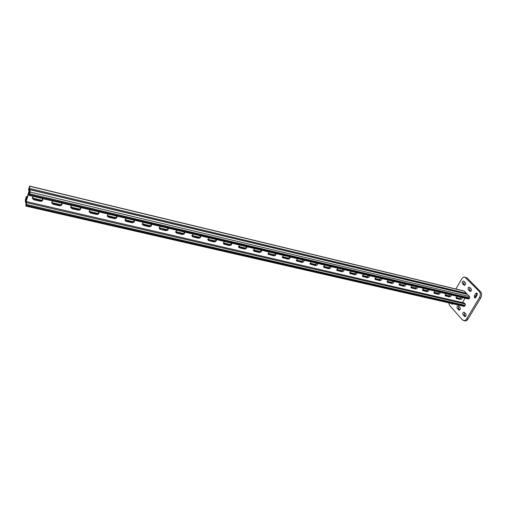 <?xml version="1.0" encoding="UTF-8"?>
<svg xmlns="http://www.w3.org/2000/svg" width="507" height="507" viewBox="0 0 507 507"><rect width="100%" height="100%" fill="white"/><g stroke="black" fill="none" stroke-linecap="round" stroke-linejoin="round"><path stroke-width="0.76" d="M42.582 198.592L42.873 199.333C42.772 200.772 41.885 201.418 40.218 201.279L33.779 199.771L32.207 198.155L33.304 196.405M80.524 207.54L80.759 208.085C80.746 209.575 79.891 210.259 78.179 210.152L72.038 208.713L70.593 207.325L71.664 205.449M116.756 216.077L116.933 216.457C117.003 217.978 116.173 218.701 114.436 218.625L108.568 217.256L107.243 216.064L108.295 214.081M151.397 224.246L151.511 224.487C151.65 226.027 150.845 226.775 149.096 226.73L143.481 225.419L142.277 224.398L143.304 222.339M184.542 232.054L184.605 232.187C184.802 233.727 184.022 234.494 182.26 234.481L176.886 233.226L175.796 232.352L176.791 230.229M216.286 239.538L216.305 239.577C216.552 241.11 215.792 241.89 214.03 241.909L208.884 240.705L207.889 239.95L208.859 237.789M246.719 246.713C246.96 248.221 246.218 248.994 244.488 249.032L239.551 247.872L238.651 247.22L239.602 245.039M275.922 253.601C276.119 255.065 275.383 255.82 273.717 255.864L268.159 254.178L269.09 251.985M303.966 260.211C304.124 261.637 303.395 262.373 301.785 262.423L296.487 260.858L297.4 258.665M330.919 266.562C331.039 267.956 330.317 268.678 328.758 268.729L323.7 267.265L324.607 265.079M356.846 272.677C356.928 274.034 356.218 274.737 354.704 274.794L349.874 273.419L350.774 271.245M381.796 278.558C381.847 279.883 381.144 280.574 379.68 280.631L375.06 279.338L375.953 277.177M417.521 286.981C417.534 288.261 416.836 288.927 415.442 288.99L411.107 287.799L411.995 285.675M429.004 289.687C428.998 290.948 428.307 291.614 426.932 291.677L422.686 290.517L423.573 288.407M451.35 294.954C451.319 296.189 450.634 296.842 449.303 296.906L445.222 295.809L446.109 293.718M462.232 297.52C462.188 298.737 461.509 299.384 460.191 299.453L456.199 298.382L457.08 296.303M440.279 292.343C440.26 293.591 439.575 294.25 438.219 294.313L434.055 293.185L434.943 291.088M405.834 284.224C405.853 285.517 405.156 286.195 403.743 286.259L399.313 285.035L400.2 282.893M393.926 281.417C393.964 282.729 393.261 283.413 391.822 283.47L387.297 282.209L388.191 280.067M369.438 275.643C369.508 276.987 368.798 277.684 367.309 277.741L362.587 276.404L363.481 274.236M344.006 269.648C344.107 271.023 343.391 271.739 341.857 271.79L336.914 270.37L337.814 268.19M317.572 263.418C317.712 264.825 316.989 265.56 315.405 265.605L310.227 264.09L311.14 261.904M290.086 256.935C290.257 258.386 289.529 259.128 287.887 259.172L282.462 257.556L283.388 255.357M261.473 250.192C261.688 251.675 260.947 252.442 259.254 252.48L254.413 251.352L253.557 250.737L254.495 248.55M231.661 243.164C231.921 244.691 231.179 245.47 229.418 245.508L224.379 244.33L223.435 243.62L224.392 241.452M200.582 235.837L200.62 235.92C200.848 237.46 200.075 238.227 198.313 238.233L193.059 237.003L192.014 236.192L192.996 234.05M168.147 228.194L168.235 228.378C168.406 229.918 167.614 230.672 165.859 230.647L160.37 229.367L159.223 228.416L160.231 226.325M134.266 220.209L134.412 220.513C134.52 222.047 133.702 222.782 131.959 222.725L126.218 221.382L124.956 220.279L125.996 218.257M98.846 211.856L99.049 212.319C99.08 213.827 98.238 214.531 96.514 214.436L90.512 213.035L89.124 211.749L90.189 209.816M61.778 203.117L62.038 203.757C61.981 205.221 61.106 205.893 59.42 205.766L53.134 204.296L51.619 202.794L52.709 200.981M462.454 302.565L465.052 298.186M29.216 190.619L28.69 190.493L28.595 189.415L29.583 186.215L29.476 190.302L29.894 189.694L30.109 192.052L29.793 193.839L29.108 195.29L29.273 193.338L29.387 194.479L29.843 192.907L29.514 190.721L25.977 202.173L26.091 205.139L26.713 201.621L464.235 302.977L465.185 304.004L465.211 305.379L464.127 306.386L25.87 206.083L26.225 205.367L464.862 305.968M25.87 206.083L25.946 201.748L25.534 202.318L25.35 199.942L26.275 196.64L26.415 197.876L26.934 197.996M460.217 298.61L456.047 297.463M466.706 294.13L466.497 293.331L464.209 291.024L29.526 186.082M28.69 190.493L28.95 189.65L29.469 189.776M28.95 189.65L29.305 187.02L29.438 189.884L25.908 201.323L25.61 199.112L25.952 197.781L26.155 198.706L26.681 198.833L25.699 198.611M32.226 197.717L33.696 198.921L40.123 200.43C41.523 200.607 42.411 200.107 42.765 198.921M51.619 202.363L53.013 203.446L59.287 204.917C60.707 205.088 61.581 204.562 61.905 203.351M70.574 206.888L71.88 207.87L78.008 209.302C79.447 209.461 80.315 208.922 80.607 207.68M89.093 211.311L90.316 212.186L96.311 213.593C97.756 213.739 98.612 213.181 98.884 211.913M115.672 217.611L107.192 215.627L108.34 216.413L114.195 217.782C115.64 217.921 116.496 217.351 116.743 216.077M124.893 219.835L125.958 220.539L131.687 221.882C133.107 222.015 133.943 221.451 134.209 220.19M142.201 223.948L143.189 224.576L148.792 225.888C150.186 226.014 151.016 225.463 151.289 224.221M159.128 227.973L165.529 229.81C166.892 229.931 167.716 229.379 168.001 228.156M175.695 231.895L181.905 233.645C183.242 233.765 184.054 233.22 184.352 232.016M191.9 235.736L197.933 237.396C199.245 237.517 200.05 236.978 200.354 235.787M207.769 239.494L213.624 241.072C214.905 241.186 215.703 240.654 216.02 239.481M223.302 243.164L228.987 244.672C230.248 244.78 231.04 244.254 231.363 243.094M238.505 246.757L244.032 248.202C245.268 248.303 246.053 247.784 246.383 246.636M253.405 250.274L258.773 251.649C259.99 251.751 260.763 251.238 261.105 250.103M268 253.715L273.216 255.034C274.407 255.135 275.174 254.622 275.523 253.506M282.298 257.081L287.368 258.355C288.54 258.443 289.301 257.943 289.655 256.834M296.316 260.383L301.247 261.599L303.509 260.104M310.05 263.615L314.847 264.787L317.09 263.304M323.523 266.783L328.187 267.911L330.406 266.441M336.73 269.889L341.268 270.979L343.467 269.521M349.684 272.931L354.101 273.983L356.282 272.544M362.391 275.916L366.688 276.936L368.855 275.504M374.863 278.837L379.046 279.826L381.188 278.413M387.101 281.708L391.176 282.672L393.299 281.271M399.11 284.528L403.078 285.46L405.182 284.072M410.904 287.292L414.764 288.198L416.855 286.823M423.161 290.796L422.483 290.01L426.248 290.885L428.314 289.522M433.853 292.666L437.516 293.528L439.569 292.178M445.026 295.283L448.594 296.12L450.628 294.782M455.996 297.856L459.469 298.667L461.49 297.343M26.155 198.706L26.415 197.876M26.225 205.367L26.713 201.621M29.273 193.338L29.748 193.446M29.843 189.561L467.27 294.269L469.59 296.608L469.615 297.983L468.519 298.997L29.165 195.429M470.813 291.278L469.583 289.998L469.951 287.589M475.401 297.932L475.547 296.24L477.347 293.426M455.869 289.009L461.706 279.015C462.631 277.551 463.709 276.923 464.932 277.145L467.201 278.051L480.649 291.848C481.923 293.502 481.967 295.499 480.794 297.824L467.974 319.106C467.093 320.468 466.066 321.058 464.887 320.868L462.378 319.854L449.639 305.512L448.765 302.869M465.553 316.419L464.304 315.024L464.615 312.654M459.741 309.967L458.537 308.63L458.854 306.285M464.938 285.143L463.766 283.914L464.133 281.537M471.174 288.863C471.725 290.251 471.377 291.113 470.128 291.443L468.297 289.687C467.758 288.299 468.107 287.444 469.343 287.114L471.174 288.863M452.916 303.82L452.029 304.232L451.414 303.478M475.68 293.547L476.783 292.919L477.195 295.125L475.769 297.514L474.672 298.129L474.254 295.93L475.68 293.547L476.973 293.857M464.932 277.145L479.349 291.531C480.617 293.185 480.668 295.182 479.495 297.514L466.674 318.821C465.794 320.19 464.767 320.773 463.588 320.589M465.87 314.036C466.408 315.417 466.079 316.279 464.868 316.609L463.011 314.739C462.473 313.358 462.809 312.502 464.013 312.179L465.87 314.036M460.052 307.61C460.584 308.978 460.255 309.828 459.063 310.157L457.257 308.338C456.737 306.976 457.067 306.127 458.252 305.803L460.052 307.61M465.306 282.76C465.838 284.129 465.489 284.978 464.266 285.308L462.485 283.597C461.959 282.228 462.308 281.379 463.525 281.055L465.306 282.76M25.977 202.173L26.503 202.299M26.326 196.779L27.245 196.995M32.53 198.237L41.517 200.341M51.879 202.775L60.656 204.828M70.777 207.205L79.352 209.214M89.245 211.533L97.629 213.504M107.294 215.767L115.488 217.693M124.944 219.911L132.961 221.787M142.207 223.955L150.04 225.792M159.128 227.922L166.759 229.715M175.688 231.807L183.109 233.55M191.9 235.609L199.118 237.301M207.762 239.329L214.784 240.977M223.295 242.973L230.134 244.577M238.505 246.541L245.16 248.1M253.399 250.033L259.882 251.554M267.994 253.456L274.306 254.939M282.298 256.808L288.439 258.253M296.31 260.097L302.299 261.498M310.05 263.317L315.886 264.686M323.523 266.479L329.208 267.81M336.73 269.578L342.276 270.877M349.691 272.614L355.09 273.881M362.404 275.599L367.664 276.828M374.876 278.52L380.009 279.725M387.114 281.391L392.12 282.564M399.129 284.212L404.009 285.352M410.923 286.975L415.683 288.09M422.508 289.693L427.154 290.784M433.878 292.362L438.409 293.42M445.051 294.979L449.475 296.018M456.027 297.552L460.122 298.515M29.793 188.528L466.497 293.331M29.583 186.215L464.456 291.17M28.855 188.572L29.469 188.718M28.943 188.072L29.425 188.186M25.61 199.112L26.529 199.327M26.808 202.737L465.185 304.004M25.889 202.68L26.484 202.819M29.533 194.694L469.267 298.572M29.793 193.839L469.615 297.983M30.109 192.052L469.59 296.608M29.894 189.694L467.524 294.415M26.491 204.524L465.211 305.379M456.002 297.939L456.617 298.617M459.469 298.667L460.191 299.453M445.026 295.347L445.666 296.056M448.594 296.12L449.303 296.906M433.859 292.704L434.518 293.452M437.516 293.528L438.219 294.313M426.248 290.885L426.932 291.677M410.936 287.298L411.602 288.096M414.764 288.198L415.442 288.99M399.174 284.541L399.833 285.346M403.078 285.46L403.743 286.259M387.196 281.74L387.842 282.538M391.176 282.672L391.822 283.47M374.996 278.882L375.624 279.687M379.046 279.826L379.68 280.631M362.562 275.966L363.177 276.778M366.688 276.936L367.309 277.741M349.893 273L350.495 273.812M354.101 273.983L354.704 274.794M336.978 269.971L337.561 270.789M341.268 270.979L341.857 271.79M323.815 266.891L324.379 267.702M328.187 267.911L328.758 268.729M310.385 263.741L310.937 264.565M314.847 264.787L315.405 265.605M296.696 260.535L297.229 261.358M301.247 261.599L301.785 262.423M282.729 257.264L283.242 258.088M287.368 258.355L287.887 259.172M268.482 253.925L268.976 254.755M273.216 255.034L273.717 255.864M253.944 250.521L254.413 251.352M258.773 251.649L259.254 252.48M239.101 247.042L239.551 247.872M244.032 248.202L244.488 249.032M223.955 243.493L224.379 244.33M228.987 244.672L229.418 245.508M208.485 239.868L208.884 240.705M213.624 241.072L214.03 241.909M192.679 236.167L193.059 237.003M197.933 237.396L198.313 238.233M176.537 232.39L176.886 233.226M181.905 233.645L182.26 234.481M160.047 228.524L160.37 229.367M165.529 229.81L165.859 230.647M143.189 224.576L143.481 225.419M148.792 225.888L149.096 226.73M125.958 220.539L126.218 221.382M131.687 221.882L131.959 222.725M108.34 216.413L108.568 217.256M114.195 217.782L114.436 218.625M90.316 212.186L90.512 213.035M96.311 213.593L96.514 214.436M71.88 207.87L72.038 208.713M78.008 209.302L78.179 210.152M53.013 203.446L53.134 204.296M59.287 204.917L59.42 205.766M33.696 198.921L33.779 199.771M40.123 200.43L40.218 201.279M480.794 297.824L479.495 297.514M480.649 291.848L479.349 291.531M467.974 319.106L466.674 318.821M467.201 278.051L465.927 277.728M475.547 296.24L474.254 295.93M465.331 316.558L464.469 316.368M464.304 315.024L463.011 314.739M459.507 310.107L458.683 309.923M458.537 308.63L457.257 308.338M470.547 291.417L469.774 291.233M469.583 289.998L468.297 289.687M464.672 285.289L463.924 285.105M463.766 283.914L462.485 283.597M26.275 196.64L27.283 196.881M32.416 198.085L41.707 200.265M51.765 202.623L60.84 204.752M70.669 207.059L79.536 209.138M89.137 211.387L97.807 213.422M124.893 219.778L133.138 221.711M142.201 223.84L150.218 225.716M159.135 227.808L166.93 229.639M175.695 231.693L183.28 233.474M191.906 235.495L199.283 237.232M207.769 239.222L214.949 240.907M223.302 242.866L230.292 244.501M238.512 246.434L245.318 248.031M253.411 249.926L260.04 251.485M268.007 253.348L274.464 254.863M282.31 256.707L288.597 258.183M296.322 259.996L302.451 261.435M310.069 263.215L316.038 264.616M323.536 266.378L329.354 267.74M336.749 269.477L342.421 270.808M349.71 272.519L355.236 273.812M362.423 275.497L367.809 276.765M374.895 278.425L380.149 279.661M387.133 281.296L392.26 282.5M399.148 284.116L404.149 285.289M410.949 286.886L415.822 288.027M422.527 289.598L427.287 290.72M433.903 292.266L438.549 293.357M445.076 294.89L449.608 295.955"/></g></svg>
